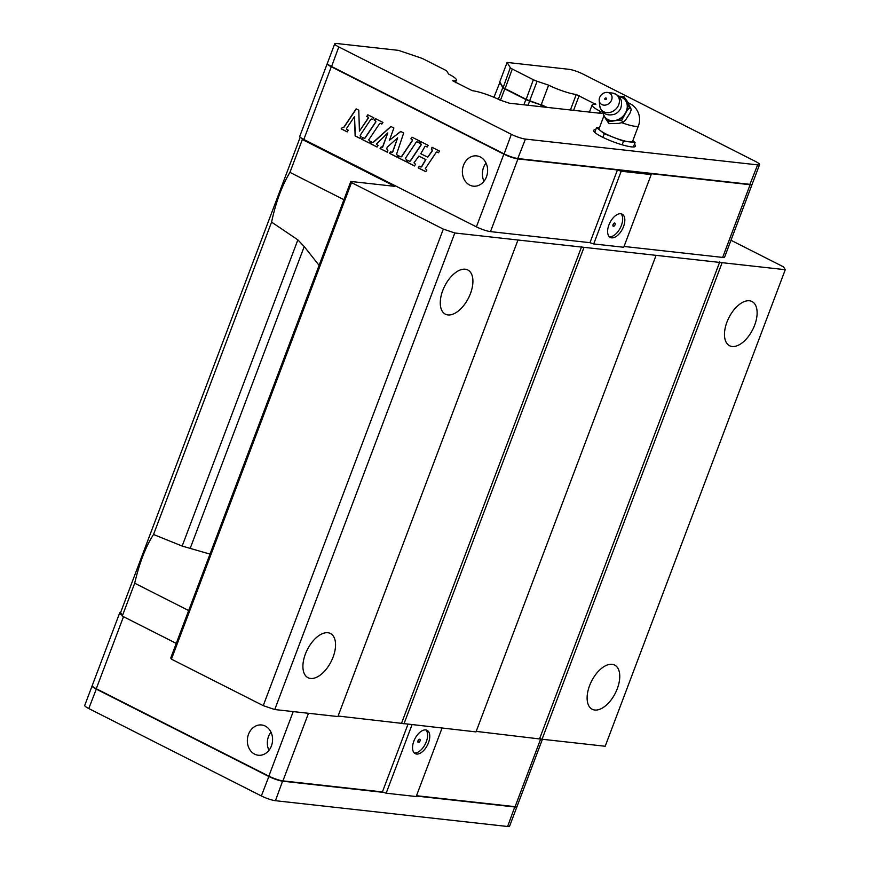 <?xml version="1.0" encoding="UTF-8"?>
<svg xmlns="http://www.w3.org/2000/svg" width="870" height="870" viewBox="0 0 870 870"><rect width="100%" height="100%" fill="white"/><g stroke="black" fill="none" stroke-linecap="round" stroke-linejoin="round"><path stroke-width="1.3" d="M546.229 107.282A21.141 3.513 -159.3 0 1 541.325 104.998L529.558 101.007A5.013 0.837 -159.3 0 1 526.067 99.572L504.991 88.892A5.013 0.837 -159.3 0 1 503.143 87.631L499.739 81.932L502.936 87.196A5.372 0.892 20.7 0 0 504.915 88.544L525.991 99.213A5.372 0.892 20.7 0 0 529.732 100.757L541.216 104.944M751.963 184.309L751.517 184.505A10.386 1.729 -159.3 0 1 749.853 184.57L517.683 158.775A10.386 1.729 -159.3 0 1 504.056 154.175L331.492 66.783A10.386 1.729 -159.3 0 1 327.609 64.075L327.403 63.63A10.745 1.783 20.7 0 0 331.416 66.424L503.991 153.816A10.745 1.783 20.7 0 0 518.085 158.579L750.244 184.375A10.745 1.783 20.7 0 0 751.963 184.309A10.745 1.783 20.7 0 0 752.213 184.081L759.586 164.582A10.745 1.783 20.7 0 0 755.53 161.45L582.965 74.059A10.745 1.783 20.7 0 0 568.871 69.295L507.112 62.433L510.309 67.697A5.372 0.892 20.7 0 0 512.289 69.045L533.364 79.714A5.372 0.892 20.7 0 0 537.105 81.258L548.622 85.151L541.249 104.65A21.5 3.578 20.7 0 0 547.241 107.391M548.622 85.151A21.5 3.578 20.7 0 0 576.266 94.504L595.809 104.4A21.5 3.578 20.7 0 0 592.111 105.02A21.5 3.578 20.7 0 0 599.898 111.121L601.279 113.404L509.211 103.171L499.858 100.006A21.5 3.578 20.7 0 0 472.225 90.665L452.672 80.769A21.5 3.578 20.7 0 0 456.38 80.149A21.5 3.578 20.7 0 0 448.583 74.037L446.875 71.242A5.372 0.892 20.7 0 0 444.896 69.883L423.82 59.214A5.372 0.892 20.7 0 0 420.079 57.67L398.46 50.362L336.701 43.5A10.745 1.783 20.7 0 0 334.732 43.794L327.37 63.292A10.745 1.783 20.7 0 0 327.403 63.63M499.739 81.932L507.112 62.433M334.732 43.794A10.745 1.783 20.7 0 0 338.789 46.926L511.353 134.317A10.745 1.783 20.7 0 0 525.447 139.08L757.618 164.876A10.745 1.783 20.7 0 0 759.586 164.582M599.898 111.121L599.125 113.165M595.374 103.682L595.123 104.346M579.202 95.493L573.591 110.327M576.266 94.504L570.415 109.968M634.404 144.29A22.392 3.719 -159.3 0 1 635.513 146.247A22.392 3.719 -159.3 0 1 631.424 146.867A22.392 3.719 -159.3 0 1 607.358 139.417A22.392 3.719 -159.3 0 1 593.623 130.413A22.392 3.719 -159.3 0 1 595.754 129.684M752.104 184.222A10.745 1.783 -159.3 0 1 752.093 184.407L724.612 257.118A10.745 1.783 -159.3 0 1 722.655 257.411L624.04 246.46M593.71 243.937L621.191 171.238L651.206 174.576L623.736 247.276L593.71 243.937L589.958 242.676L490.484 231.616A10.745 1.783 -159.3 0 1 476.39 226.852L303.815 139.461A10.745 1.783 -159.3 0 1 299.769 136.329L327.24 63.63A10.745 1.783 -159.3 0 1 327.359 63.477M493.932 97.299L499.913 82.291M546.023 107.26A21.5 3.578 -159.3 0 1 541.129 104.987L529.612 101.094A5.372 0.892 -159.3 0 1 525.871 99.55L504.796 88.87A5.372 0.892 -159.3 0 1 502.816 87.522L499.619 82.258M541.129 104.987L540.498 106.651M589.958 242.676L617.428 169.965L517.954 158.916A10.745 1.783 -159.3 0 1 503.86 154.153L331.296 66.762A10.745 1.783 -159.3 0 1 327.24 63.63M428.236 145.377L427.137 147.03L425.821 146.367A1 0.826 -83.7 0 0 424.832 146.682L420.765 153.729L427.659 157.187L431.748 151.445A1.501 1.24 -83.7 0 0 431.324 149.151L432.009 147.291L439.557 151.119L438.458 152.761L437.153 152.098A1 0.826 -83.7 0 0 436.164 152.413L425.321 168.573L426.865 170.042L425.767 171.694L418.209 167.867L419.318 166.224L420.623 166.888A1 0.826 -83.7 0 0 421.613 166.561L425.68 159.525L418.916 156.089L414 162.831L415.545 164.31L414.435 165.952L406.888 162.135L407.986 160.482L409.302 161.146A1 0.826 -83.7 0 0 410.292 160.83L420.775 145.192A1 0.826 -83.7 0 0 420.482 143.659L419.579 143.202L420.688 141.56L428.236 145.377M380.527 123.42A1 0.826 -83.7 0 0 379.537 123.736L368.706 139.896L370.239 141.364L369.141 143.017L361.594 139.189L362.692 137.547L363.997 138.21A1 0.826 -83.7 0 0 364.987 137.895L375.481 122.257A1 0.826 -83.7 0 0 375.187 120.723L374.285 120.267L375.383 118.614L382.941 122.442L381.832 124.084L380.723 123.442A1 0.826 -83.7 0 0 380.386 123.366M411.999 137.166L419.558 140.983L418.448 142.626L417.143 141.973A1 0.826 -83.7 0 0 416.154 142.288L405.322 158.438L406.855 159.906L405.757 161.559L398.21 157.731L399.308 156.089L400.613 156.752A1 0.826 -83.7 0 0 401.603 156.437L412.097 140.799A1 0.826 -83.7 0 0 411.804 139.265L410.901 138.808L411.999 137.166M356.135 108.87L358.777 110.207L359.43 131.152L367.956 118.45A1 0.826 -83.7 0 0 367.662 116.906L366.738 116.439L367.836 114.796L373.882 117.852L372.773 119.494L372.132 119.179A1.501 1.24 -83.7 0 0 370.653 119.647L360.365 134.981A1 0.826 -83.7 0 0 360.658 136.514L361.18 136.775L360.082 138.428L355.123 135.916L354.514 116.558L346.782 128.097A1 0.826 -83.7 0 0 347.065 129.63L348.304 130.261L347.195 131.903L341.16 128.847L342.573 127.357A1.501 1.24 -83.7 0 0 344.052 126.879L356.135 108.87M400.678 131.424L403.702 132.958L396.72 153.718A1 0.826 -83.7 0 0 397.133 154.99L398.177 155.512L397.068 157.166L389.521 153.337L390.63 151.695L391.565 152.163A1 0.826 -83.7 0 0 392.674 151.608L397.644 137.862L387.607 146.856A2.001 1.664 -83.7 0 0 387.868 150.292L387.259 152.185L380.081 148.552L381.19 146.91L382.691 147.117L387.824 132.903L376.938 143.55A0.75 0.62 -83.7 0 0 377.058 144.822L378.167 145.377L377.069 147.03L370.272 143.583L371.37 141.94L372.36 142.441A1 0.826 -83.7 0 0 373.187 142.31L390.869 126.454L393.882 127.988L389.466 140.222L400.678 131.424M469.691 185.071A15.225 12.593 96.3 0 1 462.873 167.388A15.225 12.593 96.3 0 1 476.673 155.893A15.225 12.593 96.3 0 1 487.515 172.423A15.225 12.593 96.3 0 1 473.313 186.169A15.225 12.593 96.3 0 1 469.691 185.071M617.428 169.965L621.191 171.238M611.654 237.847A13.072 7.025 -63.1 0 1 610.305 237.445A13.072 7.025 -63.1 0 1 609.957 222.611A13.072 7.025 -63.1 0 1 622.126 214.118A13.072 7.025 -63.1 0 1 623.04 227.777A13.072 7.025 -63.1 0 1 611.654 237.847M651.206 174.576L650.651 173.652L750.125 184.712A10.745 1.783 -159.3 0 0 752.093 184.407M427.17 146.965L426.028 146.388A1 0.826 -83.7 0 0 425.68 146.312M427.757 157.187L431.955 151.467A1.501 1.24 -83.7 0 0 431.52 149.172L432.172 147.378M438.502 152.707L437.349 152.119A1 0.826 -83.7 0 0 437.012 152.043M425.8 171.629L418.416 167.888L419.481 166.3M420.96 166.953A1 0.826 -83.7 0 0 421.809 166.583L425.876 159.547L418.894 156.078M414.479 165.898L407.084 162.157L408.15 160.569M409.639 161.222A1 0.826 -83.7 0 0 410.488 160.852L420.971 145.214A1 0.826 -83.7 0 0 420.688 143.68L419.786 143.224L420.852 141.636M369.174 142.952L361.789 139.211L362.855 137.623M364.345 138.286A1 0.826 -83.7 0 0 365.193 137.917L375.677 122.278A1 0.826 -83.7 0 0 375.383 120.745L374.481 120.288L375.546 118.701M381.876 124.029L380.723 123.442M418.492 142.571L417.339 141.995A1 0.826 -83.7 0 0 417.002 141.919M405.79 161.494L398.406 157.753L399.471 156.165M400.961 156.828A1 0.826 -83.7 0 0 401.81 156.459L412.293 140.82A1 0.826 -83.7 0 0 411.999 139.287L411.097 138.83L412.162 137.242M359.43 131.152L368.151 118.472A1 0.826 -83.7 0 0 367.869 116.939L366.933 116.46L367.999 114.873M372.817 119.44L372.338 119.201A1.501 1.24 -83.7 0 0 371.871 119.081M360.115 138.363L355.319 135.938L354.514 116.558M347.239 131.838L341.355 128.869L342.421 127.281M343.03 127.466A1.501 1.24 -83.7 0 0 344.259 126.9L356.298 108.946M397.111 157.1L389.727 153.359L390.782 151.772M391.913 152.239A1 0.826 -83.7 0 0 392.881 151.63L397.644 137.862M387.302 152.13L380.288 148.585L381.354 146.997M382.354 147.421L387.824 132.903M377.101 146.965L370.468 143.604L371.533 142.027M372.697 142.517A1 0.826 -83.7 0 0 373.393 142.332L391.011 126.531M389.466 140.222L400.82 131.5M483.992 181.232A15.225 12.593 96.3 0 1 486.015 163.049M620.962 213.737A13.072 7.025 -63.1 0 1 620.397 227.712A13.072 7.025 -63.1 0 1 609.5 236.749A13.072 7.025 -63.1 0 1 609.315 236.727M613.437 226.341A1.794 0.957 -63.1 0 1 613.252 226.287A1.794 0.957 -63.1 0 1 613.198 224.253A1.794 0.957 -63.1 0 1 614.872 223.09A1.794 0.957 -63.1 0 1 614.992 224.96A1.794 0.957 -63.1 0 1 613.437 226.341M613.883 223.362A1.794 0.957 -63.1 0 1 612.882 225.341M300.226 137.199L120.636 612.469L122.278 616.069L134.698 583.215C139.428 562.846 145.703 546.61 153.533 534.485L182.156 546.066L209.996 554.103M785.273 269.7L605.194 746.253L542.053 739.239L722.122 262.686L785.273 269.7L783.565 266.894L730.985 240.272M749.44 300.781A24.784 13.311 116.9 0 0 727.875 319.845A24.784 13.311 116.9 0 0 729.604 345.749A24.784 13.311 116.9 0 0 752.67 329.654A24.784 13.311 116.9 0 0 751.995 301.531A24.784 13.311 116.9 0 0 749.44 300.781M612.067 664.31A24.784 13.311 116.9 0 0 590.512 683.374A24.784 13.311 116.9 0 0 592.231 709.278A24.784 13.311 116.9 0 0 615.307 693.183A24.784 13.311 116.9 0 0 614.633 665.061A24.784 13.311 116.9 0 0 612.067 664.31M517.976 240L337.897 716.554L274.757 709.539L454.825 232.986L722.122 262.686M465.232 269.211A24.784 13.311 116.9 0 0 443.667 288.274A24.784 13.311 116.9 0 0 445.396 314.179A24.784 13.311 116.9 0 0 468.462 298.084A24.784 13.311 116.9 0 0 467.788 269.961A24.784 13.311 116.9 0 0 465.232 269.211M327.859 632.74A24.784 13.311 116.9 0 0 306.305 651.804A24.784 13.311 116.9 0 0 308.024 677.708A24.784 13.311 116.9 0 0 331.1 661.613A24.784 13.311 116.9 0 0 330.426 633.49A24.784 13.311 116.9 0 0 327.859 632.74M274.757 709.539L263.24 705.646L443.319 229.104L454.825 232.986M263.24 705.646L171.433 659.155L351.502 182.602L443.319 229.104M171.433 659.155L170.737 658.014L350.817 181.46L351.502 182.602M319.105 265.372L304.228 246.569L297.866 239.859L271.57 222.111L153.533 534.485M271.57 222.111C275.844 202.21 281.967 185.625 289.938 172.369L302.358 139.515L394.839 186.354L350.817 181.46M301.825 138.363L302.358 139.515M476.194 731.387L542.053 739.239M338.093 716.043L475.999 731.898L656.078 255.345M176.262 643.398L122.278 616.069M719.773 261.892L539.704 738.445M289.938 172.369L343.922 199.698M134.698 583.215L188.67 610.544M584.02 247.341L403.952 723.894M581.671 246.547L401.603 723.1M542.423 739.282L517.074 806.37A10.745 1.783 -159.3 0 1 515.105 806.675L416.502 795.713M442.036 728.125L416.186 796.539L386.16 793.201L382.408 791.928L282.935 780.879A10.745 1.783 -159.3 0 1 268.841 776.116L96.276 688.725A10.745 1.783 -159.3 0 1 92.22 685.593L119.701 612.882A10.745 1.783 20.7 0 0 121.756 614.916M412.01 724.786L386.16 793.201M416.599 754.051A13.072 7.025 -63.1 0 1 415.251 753.659A13.072 7.025 -63.1 0 1 414.892 738.815A13.072 7.025 -63.1 0 1 427.061 730.321A13.072 7.025 -63.1 0 1 427.975 743.991A13.072 7.025 -63.1 0 1 416.599 754.051M407.943 724.34L382.408 791.928M254.649 754.159A15.225 12.593 96.3 0 1 247.83 736.477A15.225 12.593 96.3 0 1 261.642 724.982A15.225 12.593 96.3 0 1 272.473 741.512A15.225 12.593 96.3 0 1 258.27 755.247A15.225 12.593 96.3 0 1 254.649 754.159M120.669 612.534A10.745 1.783 20.7 0 0 119.701 612.882M425.898 729.952A13.072 7.025 -63.1 0 1 425.343 743.926A13.072 7.025 -63.1 0 1 414.446 752.963A13.072 7.025 -63.1 0 1 414.261 752.931M268.95 750.321A15.225 12.593 96.3 0 1 270.972 732.138M418.372 742.545A1.794 0.957 -63.1 0 1 418.187 742.491A1.794 0.957 -63.1 0 1 418.144 740.468A1.794 0.957 -63.1 0 1 419.808 739.304A1.794 0.957 -63.1 0 1 419.938 741.175A1.794 0.957 -63.1 0 1 418.372 742.545M418.829 739.565A1.794 0.957 -63.1 0 1 417.828 741.544M516.954 806.523A10.745 1.783 -159.3 0 1 516.943 806.707A10.745 1.783 -159.3 0 1 514.975 807.001L416.371 796.05M383.92 792.439L282.804 781.206A10.745 1.783 -159.3 0 1 268.721 776.442L96.146 689.051A10.745 1.783 -159.3 0 1 92.1 685.919A10.745 1.783 -159.3 0 1 92.209 685.777M516.943 806.707L509.581 826.206A10.745 1.783 -159.3 0 1 507.612 826.5L275.442 800.704A10.745 1.783 -159.3 0 1 261.348 795.941L88.783 708.55A10.745 1.783 -159.3 0 1 84.727 705.418L92.1 685.919M601.561 110.49L605.531 118.679L609.12 123.638L618.853 123.366L623.181 122.333L625.628 119.94L629.989 113.133L631.326 109.587L627.738 104.628L623.757 96.439L618.864 96.265M621.963 122.768A17.911 2.98 -159.3 0 0 638.439 125.824L632.577 141.353A17.911 2.98 -159.3 0 1 629.304 141.853A17.911 2.98 -159.3 0 1 613.894 137.471A17.911 2.98 -159.3 0 1 600.409 130.641A17.911 2.98 -159.3 0 1 599.06 128.695L603.976 115.677M631.326 109.587L627.357 101.409L623.757 96.439M607.456 121.909L617.689 120.321L621.506 120.593L623.181 122.333M621.506 120.593L627.205 110.24L629.662 107.858M617.689 120.321A13.876 11.506 -43.9 0 0 622.855 117.058M602.921 112.252A13.257 10.995 -43.9 0 0 603.954 115.623A13.257 10.995 -43.9 0 0 613.926 120.68A13.257 10.995 -43.9 0 0 625.03 113.655A13.257 10.995 -43.9 0 0 626.15 101.572A13.257 10.995 -43.9 0 0 619.179 96.614M605.531 118.679A13.876 11.506 -43.9 0 0 610.174 121.028M602.279 111.588A13.876 11.506 -43.9 0 0 602.377 112.567M624.573 98.517A13.876 11.506 -43.9 0 0 619.94 96.168M627.205 110.24A13.876 11.506 -43.9 0 0 627.738 104.628M601.899 104.585A6.982 5.796 -43.9 0 0 611.382 100.528A6.982 5.796 -43.9 0 0 607.586 92.437A6.982 5.796 -43.9 0 0 599.202 100.496A6.982 5.796 -43.9 0 0 601.899 104.585M606.096 98.027A0.892 0.74 136.1 0 1 605.966 99.441A0.892 0.74 136.1 0 1 604.791 98.854A0.892 0.74 136.1 0 1 606.096 98.027M632.827 140.69L635.078 142.495L623.518 141.212L604.258 133.741L596.559 127.553L599.376 127.868M604.258 133.741L602.899 137.351M623.518 141.212L622.159 144.811M635.078 142.495L633.382 146.976M596.559 127.553L594.743 132.37M529.558 101.007L537.105 81.258M526.067 99.572L533.364 79.714M504.991 88.892L512.289 69.045M503.143 87.631L510.309 67.697M749.853 184.57L757.618 164.876M517.683 158.775L525.447 139.08M504.056 154.175L511.353 134.317M331.492 66.783L338.789 46.926M502.816 87.522L498.369 99.278M504.796 88.87L500.5 100.224M525.871 99.55L523.881 104.802M529.612 101.094L528.036 105.259M303.815 139.461L331.296 66.762M476.39 226.852L503.86 154.153M490.484 231.616L517.954 158.916M722.655 257.411L750.125 184.712M297.866 239.859L182.156 546.066M304.228 246.569L190.291 548.111M540.748 738.793L515.105 806.675M308.48 713.291L282.935 780.879M293.223 711.595L268.841 776.116M123.496 616.678L96.276 688.725M514.866 806.642L507.612 826.5M282.696 780.847L275.442 800.704M268.982 776.192L261.348 795.941M96.418 688.801L88.783 708.55M619.962 109.674A10.027 8.319 -43.9 0 0 620.701 108.348C623.116 100.452 620.397 95.363 612.545 93.079A10.745 8.907 -43.9 0 1 617.602 106.934A10.745 8.907 -43.9 0 1 603.791 111.773A10.745 8.907 -43.9 0 1 599.647 105.477C601.638 113.437 606.607 116.352 614.579 114.231A10.027 8.319 -43.9 0 0 619.962 109.674M456.38 80.149L455.423 82.661M592.111 105.02L589.436 112.089M638.439 125.824A17.911 17.911 0 0 0 628.042 102.747M599.202 100.496L599.647 105.477M607.586 92.437L612.545 93.079"/></g></svg>
